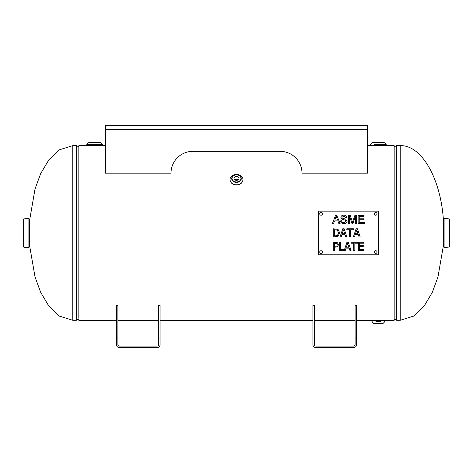 <?xml version="1.0" encoding="UTF-8"?>
<svg xmlns="http://www.w3.org/2000/svg" width="473" height="473" viewBox="0 0 473 473"><rect width="100%" height="100%" fill="white"/><g stroke="black" fill="none" stroke-linecap="round" stroke-linejoin="round"><path stroke-width="0.71" d="M374.214 320.469L382.586 320.469M98.609 142.296L88.782 142.592L100.418 142.592L102.446 144.342L101.423 145.365L87.777 145.365L105.514 145.365M384.2 320.558L394.092 320.558L394.092 145.365L371.577 145.365L385.223 145.365L386.246 144.342L374.391 144.342M102.446 144.342L86.754 144.342L87.777 145.365L78.908 145.365L78.908 320.558L116.429 320.558M400.229 320.286L413.692 316.076L424.121 306.155L432.346 292.261L437.945 277.077L443.461 245.245L443.461 220.684C440.901 179.166 421.951 145.004 400.229 145.643L400.229 320.286L396.628 320.286L394.092 319.062M400.229 145.643L396.628 145.643L394.092 146.861M72.771 145.643L59.308 149.846L48.879 159.768L40.654 173.668L35.055 188.845L29.539 220.684L29.539 245.245L35.055 277.077L40.654 292.261L48.879 306.155L59.308 316.076L72.771 320.286L72.771 145.643L76.372 145.643L78.063 146.453L78.063 147.771M28.084 218.295L28.084 247.633L29.107 246.604L29.107 219.318L28.084 218.295L23.65 218.952L23.65 246.971L23.963 247.314L23.963 218.615M29.539 244.902L29.107 244.902L29.107 246.604M29.107 221.027L29.539 221.027M444.916 247.633L444.916 218.295L443.893 219.318L443.893 246.604L444.916 247.633L449.35 246.971L449.35 218.952L449.35 242.531M449.35 218.952L444.916 218.295M443.893 221.027L443.461 221.027M236.5 184.807A6.48 5.173 180 0 1 230.02 179.628A6.48 5.173 180 0 1 236.5 174.454A6.48 5.173 180 0 1 242.98 179.628A6.48 5.173 180 0 1 236.5 184.807M238.179 179.835A2.46 1.963 -0 0 0 236.5 179.308A2.46 1.963 -0 0 0 234.821 179.835M236.5 176.435A2.46 1.963 180 0 1 238.96 178.398A2.46 1.963 180 0 1 236.5 180.367A2.46 1.963 180 0 1 234.04 178.398A2.46 1.963 180 0 1 236.5 176.435M382.409 144.342L386.246 144.342L383.881 142.296L372.582 142.592L384.218 142.592M382.409 142.296L383.881 142.296M384.2 145.365L384.2 145.708M375.94 321.581L380.86 321.581M383.195 323.331L384.88 321.581L383.857 320.558L372.943 320.558L371.92 321.581L373.948 323.627L383.195 323.331L373.605 323.331M105.514 129.62L105.514 173.183L171.007 173.183A21.829 21.829 0 0 1 192.836 151.348L280.164 151.348A21.829 21.829 0 0 1 301.993 173.183L367.486 173.183L367.486 129.62L105.514 129.62L105.514 125.428L367.486 125.428L367.486 129.62M363.53 250.43L358.404 250.43L358.404 242.247L363.53 242.247L363.53 243.217L359.498 243.217L359.498 245.457L363.258 245.457L363.258 246.427L359.498 246.427L359.498 249.466L363.53 249.466L363.53 250.43M354.833 250.43L353.745 250.43L353.745 243.217L350.996 243.217L350.996 242.247L357.576 242.247L357.576 243.217L354.833 243.217L354.833 250.43M347.602 243.359L346.337 247.213L348.867 247.213L347.602 243.359M344.226 250.353L346.957 242.247L348.294 242.247L351.055 250.43L349.908 250.43L349.163 248.142L346.041 248.142L345.296 250.43L339.478 250.43L339.478 242.247L340.566 242.247L340.566 249.466L344.226 249.466L344.226 250.353M356.754 229.884L355.495 233.733L358.02 233.733L356.754 229.884M354.454 236.955L353.349 236.955L356.11 228.766L357.452 228.766L360.213 236.955L359.066 236.955L358.321 234.667L355.193 234.667L354.454 236.955M350.659 236.955L349.571 236.955L349.571 229.736L346.821 229.736L346.821 228.766L353.402 228.766L353.402 229.736L350.659 229.736L350.659 236.955M337.35 230.197L334.358 229.707L334.358 236.009L337.45 235.465L338.591 232.852L337.35 230.197M338.065 229.417L339.726 232.87L338.053 236.299L333.27 236.955L333.27 228.766L338.065 229.417M364.251 223.493L358.138 223.493L358.138 215.31L364.062 215.31L364.062 216.273L359.22 216.273L359.22 218.78L363.761 218.78L363.761 219.744L359.22 219.744L359.22 222.529L364.251 222.529L364.251 223.493M349.594 223.493L348.554 223.493L348.554 215.31L350.18 215.31L352.515 222.316L354.916 215.31L356.37 215.31L356.37 223.493L355.329 223.493L355.329 216.646L352.941 223.493L351.965 223.493L349.594 216.528L349.594 223.493M344.078 223.634C341.855 223.569 340.69 222.647 340.584 220.861L341.607 220.773C341.725 221.979 342.535 222.612 344.031 222.665L346.065 221.275L345.101 220.116L342.05 219.2L340.891 217.426C340.986 216.013 341.949 215.256 343.776 215.168C345.71 215.233 346.739 216.049 346.863 217.61L345.822 217.692L343.824 216.12L341.932 217.349L342.251 218.077L345.71 219.182L347.105 221.181C346.999 222.682 345.988 223.498 344.078 223.634M337.568 220.14L336.137 216.167L334.789 220.14L337.568 220.14M333.577 223.493L332.43 223.493L335.576 215.31L336.746 215.31L340.093 223.493L338.857 223.493L337.905 221.015L334.476 221.015L333.577 223.493M343.428 229.884L342.168 233.733L344.693 233.733L343.428 229.884M341.128 236.955L340.022 236.955L342.783 228.766L344.125 228.766L346.88 236.955L345.733 236.955L344.994 234.667L341.867 234.667L341.128 236.955M336.717 243.5L334.358 243.187L334.358 246.451L336.847 245.96L337.308 244.748L336.717 243.5M337.468 242.755L338.443 244.712L337.728 246.534L334.358 247.379L334.358 250.43L333.27 250.43L333.27 242.247L337.468 242.755M378.4 211.129L378.4 254.793L318.364 254.793L318.364 211.129L378.4 211.129M322.456 252.068A1.366 1.366 0 0 1 320.41 253.244A1.366 1.366 0 0 1 320.41 250.885A1.366 1.366 0 0 1 322.456 252.068M377.034 252.068A1.366 1.366 0 0 1 374.988 253.244A1.366 1.366 0 0 1 374.988 250.885A1.366 1.366 0 0 1 377.034 252.068M377.034 213.861A1.366 1.366 0 0 1 374.988 215.044A1.366 1.366 0 0 1 374.988 212.679A1.366 1.366 0 0 1 377.034 213.861M322.456 213.861A1.366 1.366 0 0 1 320.41 215.044A1.366 1.366 0 0 1 320.41 212.679A1.366 1.366 0 0 1 322.456 213.861M314.374 338.012L314.374 344.64A1.466 1.466 0 0 0 315.846 346.106L353.633 346.106A1.466 1.466 0 0 0 355.099 344.64L355.099 338.012L356.571 338.012L356.571 344.64A2.939 2.939 0 0 1 353.633 347.572L315.846 347.572A2.939 2.939 0 0 1 312.907 344.64L312.907 338.012L314.374 338.012L314.374 305.268L312.907 305.268L312.907 338.012M356.571 338.012L356.571 305.268L355.099 305.268L355.099 338.012M160.093 338.012L160.093 305.268L158.626 305.268L158.626 338.012L160.093 338.012L160.093 344.64A2.939 2.939 0 0 1 157.154 347.572L119.367 347.572A2.939 2.939 0 0 1 116.429 344.64L116.429 338.012L117.901 338.012L117.901 305.268L116.429 305.268L116.429 338.012M117.901 338.012L117.901 344.64A1.466 1.466 0 0 0 119.367 346.106L157.154 346.106A1.466 1.466 0 0 0 158.626 344.64L158.626 338.012M394.937 146.453L394.937 319.47M396.628 145.643L396.628 320.286M78.063 318.158L78.063 146.453L78.908 146.861M78.908 319.062L76.372 320.286L76.372 145.643M449.037 218.615L449.037 247.314M236.5 174.839A4.452 3.559 180 0 1 240.361 180.178A4.452 3.559 180 0 1 232.639 180.178A4.452 3.559 180 0 1 236.5 174.839M236.5 174.75A4.795 3.825 -0 0 0 231.782 177.907A4.795 3.825 -0 0 0 236.5 182.407A4.795 3.825 -0 0 0 241.218 177.907A4.795 3.825 -0 0 0 236.5 174.75M372.582 142.592L370.554 144.342L371.577 145.365L367.486 145.365M372.6 320.558L356.571 320.558M355.099 320.558L314.374 320.558M312.907 320.558L160.093 320.558M158.626 320.558L117.901 320.558M76.372 320.286L72.771 320.286M23.963 247.314L28.084 247.633M443.893 244.902L443.461 244.902M230.02 179.628C230.452 182.95 232.61 184.742 236.5 185.014C240.39 184.742 242.548 182.95 242.98 179.628M231.782 177.907C232.42 175.909 233.993 174.839 236.5 174.703C239.007 174.839 240.58 175.909 241.218 177.907M100.418 142.592L100.081 142.296M88.782 142.592L86.754 144.342M374.326 320.233L373.983 320.558M382.474 320.233L382.817 320.558"/></g></svg>
